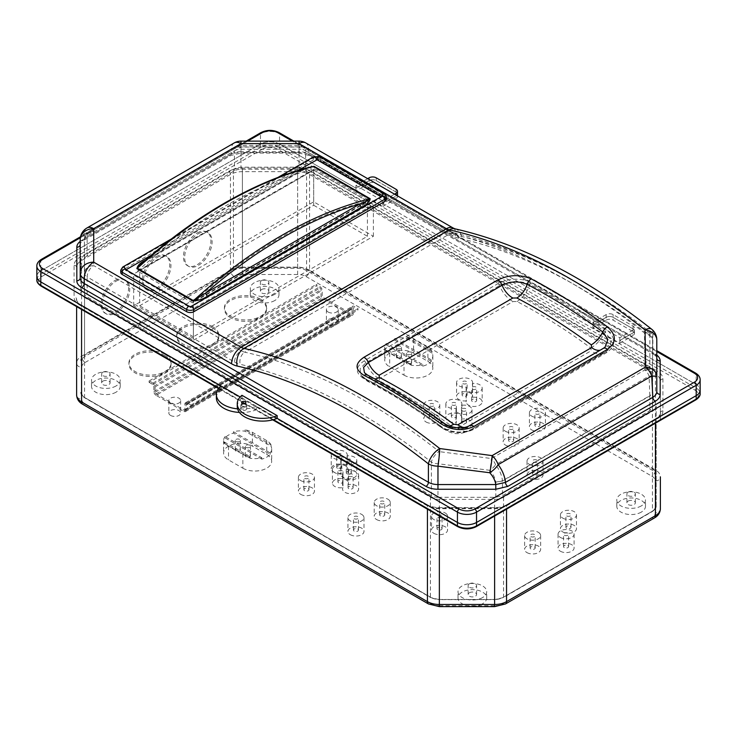 <?xml version="1.0" encoding="UTF-8"?>
<svg xmlns="http://www.w3.org/2000/svg" width="737" height="737" viewBox="0 0 737 737"><rect width="100%" height="100%" fill="white"/><g stroke="black" fill="none" stroke-linecap="round" stroke-linejoin="round"><path stroke-width="0.55" stroke-dasharray="3.69 2.76" d="M137.579 271.124A450.712 260.225 -60 0 1 226.084 205.549A450.712 260.225 -60 0 1 314.579 168.93L137.579 271.124L192.495 302.824L369.495 200.63A450.712 260.225 120 0 0 281 237.259A450.712 260.225 120 0 0 192.495 302.824M125.566 270.341A2.368 1.363 120 0 0 125.078 269.254L125.566 270.341L190.026 307.559A2.368 1.363 120 0 0 189.538 306.472M145.502 260.207L299.526 171.279A2.533 1.465 -120 0 0 300.797 171.408C304.989 169.013 308.407 167.502 311.042 166.866L301.322 170.247L147.262 259.194L140.352 264.749L146.737 260.354A2.533 1.465 -120 0 0 147.262 259.194A451.56 260.714 -60 0 1 224.288 203.827A451.56 260.714 -60 0 1 301.322 170.247A2.533 1.465 -120 0 1 300.797 171.408L146.737 260.354A2.533 1.465 -120 0 1 145.475 260.225M120.739 272.404A5.067 2.92 180 0 1 122.222 270.341L313.225 160.067A5.067 2.92 180 0 1 320.392 160.067L320.392 157.856A5.067 2.92 0 0 0 313.225 157.856L122.222 268.13A5.067 2.92 0 0 0 120.739 270.203M384.364 193.997A2.368 1.363 -60 0 1 384.852 195.075L384.852 197.286L320.392 160.067M384.852 197.286A5.067 2.92 180 0 1 386.335 199.349M314.579 168.93L369.495 200.63M299.526 171.279L304.925 168.497M381.057 196.742L381.508 197.286L190.026 307.559M125.465 270.203L126.018 269.806M151.352 255.177L297.96 170.533M410.877 352.222A2.533 1.465 0 0 0 408.123 351.908A2.533 1.465 0 0 0 406.557 353.253A2.533 1.465 0 0 0 407.294 354.285A2.533 1.465 0 0 0 410.058 354.608A2.533 1.465 0 0 0 411.624 353.253A2.533 1.465 0 0 0 410.877 352.222M407.294 363.94A2.533 1.465 180 0 1 406.557 362.908A2.533 1.465 180 0 1 408.123 361.554A2.533 1.465 180 0 1 410.877 361.867A2.533 1.465 180 0 1 411.624 362.908A2.533 1.465 180 0 1 410.058 364.253A2.533 1.465 180 0 1 407.294 363.94M400.735 346.362A2.533 1.465 0 0 0 397.971 346.049A2.533 1.465 0 0 0 396.405 347.394A2.533 1.465 0 0 0 397.151 348.435A2.533 1.465 0 0 0 399.915 348.748A2.533 1.465 0 0 0 401.472 347.394A2.533 1.465 0 0 0 400.735 346.362M397.151 358.081A2.533 1.465 180 0 1 396.405 357.049A2.533 1.465 180 0 1 397.971 355.695A2.533 1.465 180 0 1 400.735 356.008A2.533 1.465 180 0 1 401.472 357.049A2.533 1.465 180 0 1 399.915 358.394A2.533 1.465 180 0 1 397.151 358.081M239.571 439.409A2.533 1.465 0 0 0 236.807 439.095A2.533 1.465 0 0 0 235.25 440.44A2.533 1.465 0 0 0 235.987 441.472A2.533 1.465 0 0 0 238.751 441.795A2.533 1.465 0 0 0 240.317 440.44A2.533 1.465 0 0 0 239.571 439.409M235.987 451.127A2.533 1.465 180 0 1 235.25 450.095A2.533 1.465 180 0 1 236.807 448.741A2.533 1.465 180 0 1 239.571 449.054A2.533 1.465 180 0 1 240.317 450.095A2.533 1.465 180 0 1 238.751 451.44A2.533 1.465 180 0 1 235.987 451.127M249.714 445.268A2.533 1.465 0 0 0 246.959 444.945A2.533 1.465 0 0 0 245.393 446.3A2.533 1.465 0 0 0 246.14 447.331A2.533 1.465 0 0 0 248.894 447.654A2.533 1.465 0 0 0 250.46 446.3A2.533 1.465 0 0 0 249.714 445.268M246.14 456.986A2.533 1.465 180 0 1 245.393 455.954A2.533 1.465 180 0 1 246.959 454.6A2.533 1.465 180 0 1 249.714 454.913A2.533 1.465 180 0 1 250.46 455.954A2.533 1.465 180 0 1 248.894 457.299A2.533 1.465 180 0 1 246.14 456.986M308.213 476.286A2.533 1.465 0 0 0 305.45 475.964A2.533 1.465 0 0 0 303.893 477.318A2.533 1.465 0 0 0 304.63 478.35A2.533 1.465 0 0 0 307.393 478.663A2.533 1.465 0 0 0 308.96 477.318A2.533 1.465 0 0 0 308.213 476.286M304.63 490.759A2.533 1.465 180 0 1 303.893 489.718A2.533 1.465 180 0 1 305.45 488.373A2.533 1.465 180 0 1 308.213 488.686A2.533 1.465 180 0 1 308.96 489.718A2.533 1.465 180 0 1 307.393 491.072A2.533 1.465 180 0 1 304.63 490.759M352.387 474.213A2.533 1.465 0 0 0 349.624 473.9A2.533 1.465 0 0 0 348.057 475.245A2.533 1.465 0 0 0 348.804 476.286A2.533 1.465 0 0 0 351.558 476.599A2.533 1.465 0 0 0 353.124 475.245A2.533 1.465 0 0 0 352.387 474.213M348.804 488.686A2.533 1.465 180 0 1 348.057 487.654A2.533 1.465 180 0 1 349.624 486.3A2.533 1.465 180 0 1 352.387 486.623A2.533 1.465 180 0 1 353.124 487.654A2.533 1.465 180 0 1 351.558 489.009A2.533 1.465 180 0 1 348.804 488.686M342.235 468.354A2.533 1.465 0 0 0 339.481 468.041A2.533 1.465 0 0 0 337.915 469.386A2.533 1.465 0 0 0 338.651 470.427A2.533 1.465 0 0 0 341.415 470.74A2.533 1.465 0 0 0 342.981 469.386A2.533 1.465 0 0 0 342.235 468.354M338.651 482.827A2.533 1.465 180 0 1 337.915 481.795A2.533 1.465 180 0 1 339.481 480.441A2.533 1.465 180 0 1 342.235 480.764A2.533 1.465 180 0 1 342.981 481.795A2.533 1.465 180 0 1 341.415 483.15A2.533 1.465 180 0 1 338.651 482.827M350.591 459.4A2.533 1.465 0 0 0 347.836 459.077A2.533 1.465 0 0 0 346.27 460.432A2.533 1.465 0 0 0 347.016 461.463A2.533 1.465 0 0 0 349.771 461.777A2.533 1.465 0 0 0 351.337 460.432A2.533 1.465 0 0 0 350.591 459.4M347.016 473.873A2.533 1.465 180 0 1 346.27 472.832A2.533 1.465 180 0 1 347.836 471.487A2.533 1.465 180 0 1 350.591 471.8A2.533 1.465 180 0 1 351.337 472.832A2.533 1.465 180 0 1 349.771 474.186A2.533 1.465 180 0 1 347.016 473.873M341.047 453.881A2.533 1.465 0 0 0 338.283 453.568A2.533 1.465 0 0 0 336.717 454.913A2.533 1.465 0 0 0 337.463 455.954A2.533 1.465 0 0 0 340.218 456.267A2.533 1.465 0 0 0 341.784 454.913A2.533 1.465 0 0 0 341.047 453.881M337.463 468.354A2.533 1.465 180 0 1 336.717 467.322A2.533 1.465 180 0 1 338.283 465.968A2.533 1.465 180 0 1 341.047 466.291A2.533 1.465 180 0 1 341.784 467.322A2.533 1.465 180 0 1 340.218 468.677A2.533 1.465 180 0 1 337.463 468.354M433.559 403.913A2.533 1.465 0 0 0 430.804 403.6A2.533 1.465 0 0 0 429.238 404.945A2.533 1.465 0 0 0 429.984 405.976A2.533 1.465 0 0 0 432.739 406.299A2.533 1.465 0 0 0 434.305 404.945A2.533 1.465 0 0 0 433.559 403.913M429.984 418.386A2.533 1.465 180 0 1 429.238 417.354A2.533 1.465 180 0 1 430.804 416A2.533 1.465 180 0 1 433.559 416.322A2.533 1.465 180 0 1 434.305 417.354A2.533 1.465 180 0 1 432.739 418.708A2.533 1.465 180 0 1 429.984 418.386M475.936 387.026A2.533 1.465 0 0 0 473.182 386.713A2.533 1.465 0 0 0 471.616 388.058A2.533 1.465 0 0 0 472.362 389.099A2.533 1.465 0 0 0 475.116 389.412A2.533 1.465 0 0 0 476.682 388.058A2.533 1.465 0 0 0 475.936 387.026M472.362 401.499A2.533 1.465 180 0 1 471.616 400.467A2.533 1.465 180 0 1 473.182 399.113A2.533 1.465 180 0 1 475.936 399.436A2.533 1.465 180 0 1 476.682 400.467A2.533 1.465 180 0 1 475.116 401.822A2.533 1.465 180 0 1 472.362 401.499M466.392 381.517A2.533 1.465 0 0 0 463.628 381.195A2.533 1.465 0 0 0 462.071 382.549A2.533 1.465 0 0 0 462.808 383.581A2.533 1.465 0 0 0 465.572 383.894A2.533 1.465 0 0 0 467.129 382.549A2.533 1.465 0 0 0 466.392 381.517M462.808 395.99A2.533 1.465 180 0 1 462.071 394.949A2.533 1.465 180 0 1 463.628 393.604A2.533 1.465 180 0 1 466.392 393.917A2.533 1.465 180 0 1 467.129 394.949A2.533 1.465 180 0 1 465.572 396.303A2.533 1.465 180 0 1 462.808 395.99M455.65 402.881A2.533 1.465 0 0 0 452.887 402.559A2.533 1.465 0 0 0 451.32 403.913A2.533 1.465 0 0 0 452.067 404.945A2.533 1.465 0 0 0 454.821 405.267A2.533 1.465 0 0 0 456.387 403.913A2.533 1.465 0 0 0 455.65 402.881M452.067 417.354A2.533 1.465 180 0 1 451.32 416.322A2.533 1.465 180 0 1 452.887 414.968A2.533 1.465 180 0 1 455.65 415.281A2.533 1.465 180 0 1 456.387 416.322A2.533 1.465 180 0 1 454.821 417.667A2.533 1.465 180 0 1 452.067 417.354M465.793 408.74A2.533 1.465 0 0 0 463.029 408.418A2.533 1.465 0 0 0 461.473 409.772A2.533 1.465 0 0 0 462.21 410.804A2.533 1.465 0 0 0 464.973 411.126A2.533 1.465 0 0 0 466.539 409.772A2.533 1.465 0 0 0 465.793 408.74M462.21 423.213A2.533 1.465 180 0 1 461.473 422.181A2.533 1.465 180 0 1 463.029 420.827A2.533 1.465 180 0 1 465.793 421.14A2.533 1.465 180 0 1 466.539 422.181A2.533 1.465 180 0 1 464.973 423.526A2.533 1.465 180 0 1 462.21 423.213M512.952 426.999A2.533 1.465 0 0 0 510.188 426.686A2.533 1.465 0 0 0 508.622 428.04A2.533 1.465 0 0 0 509.368 429.072A2.533 1.465 0 0 0 512.123 429.385A2.533 1.465 0 0 0 513.689 428.04A2.533 1.465 0 0 0 512.952 426.999M509.368 441.472A2.533 1.465 180 0 1 508.622 440.44A2.533 1.465 180 0 1 510.188 439.095A2.533 1.465 180 0 1 512.952 439.409A2.533 1.465 180 0 1 513.689 440.44A2.533 1.465 180 0 1 512.123 441.795A2.533 1.465 180 0 1 509.368 441.472M539.208 411.836A2.533 1.465 0 0 0 536.453 411.522A2.533 1.465 0 0 0 534.887 412.877A2.533 1.465 0 0 0 535.633 413.908A2.533 1.465 0 0 0 538.388 414.222A2.533 1.465 0 0 0 539.954 412.877A2.533 1.465 0 0 0 539.208 411.836M535.633 426.318A2.533 1.465 180 0 1 534.887 425.277A2.533 1.465 180 0 1 536.453 423.932A2.533 1.465 180 0 1 539.208 424.245A2.533 1.465 180 0 1 539.954 425.277A2.533 1.465 180 0 1 538.388 426.631A2.533 1.465 180 0 1 535.633 426.318M357.758 516.6A2.533 1.465 0 0 0 354.994 516.287A2.533 1.465 0 0 0 353.428 517.632A2.533 1.465 0 0 0 354.175 518.673A2.533 1.465 0 0 0 356.938 518.986A2.533 1.465 0 0 0 358.495 517.632A2.533 1.465 0 0 0 357.758 516.6M354.175 531.073A2.533 1.465 180 0 1 353.428 530.041A2.533 1.465 180 0 1 354.994 528.687A2.533 1.465 180 0 1 357.758 529.009A2.533 1.465 180 0 1 358.495 530.041A2.533 1.465 180 0 1 356.938 531.395A2.533 1.465 180 0 1 354.175 531.073M384.023 501.436A2.533 1.465 0 0 0 381.259 501.123A2.533 1.465 0 0 0 379.693 502.468A2.533 1.465 0 0 0 380.439 503.509A2.533 1.465 0 0 0 383.194 503.822A2.533 1.465 0 0 0 384.76 502.468A2.533 1.465 0 0 0 384.023 501.436M380.439 515.909A2.533 1.465 180 0 1 379.693 514.877A2.533 1.465 180 0 1 381.259 513.532A2.533 1.465 180 0 1 384.023 513.846A2.533 1.465 180 0 1 384.76 514.877A2.533 1.465 180 0 1 383.194 516.232A2.533 1.465 180 0 1 380.439 515.909M441.325 515.227A2.533 1.465 0 0 0 438.561 514.905A2.533 1.465 0 0 0 436.995 516.259A2.533 1.465 0 0 0 437.741 517.291A2.533 1.465 0 0 0 440.496 517.604A2.533 1.465 0 0 0 442.062 516.259A2.533 1.465 0 0 0 441.325 515.227M437.741 529.7A2.533 1.465 180 0 1 436.995 528.659A2.533 1.465 180 0 1 438.561 527.314A2.533 1.465 180 0 1 441.325 527.628A2.533 1.465 180 0 1 442.062 528.659A2.533 1.465 180 0 1 440.496 530.014A2.533 1.465 180 0 1 437.741 529.7M536.822 460.081A2.533 1.465 0 0 0 534.067 459.768A2.533 1.465 0 0 0 532.501 461.122A2.533 1.465 0 0 0 533.238 462.154A2.533 1.465 0 0 0 536.002 462.468A2.533 1.465 0 0 0 537.568 461.122A2.533 1.465 0 0 0 536.822 460.081M533.238 474.564A2.533 1.465 180 0 1 532.501 473.522A2.533 1.465 180 0 1 534.067 472.177A2.533 1.465 180 0 1 536.822 472.491A2.533 1.465 180 0 1 537.568 473.522A2.533 1.465 180 0 1 536.002 474.877A2.533 1.465 180 0 1 533.238 474.564M570.254 513.846A2.533 1.465 0 0 0 567.49 513.532A2.533 1.465 0 0 0 565.924 514.877A2.533 1.465 0 0 0 566.67 515.909A2.533 1.465 0 0 0 569.425 516.232A2.533 1.465 0 0 0 570.991 514.877A2.533 1.465 0 0 0 570.254 513.846M566.67 528.318A2.533 1.465 180 0 1 565.924 527.287A2.533 1.465 180 0 1 567.49 525.932A2.533 1.465 180 0 1 570.254 526.255A2.533 1.465 180 0 1 570.991 527.287A2.533 1.465 180 0 1 569.425 528.632A2.533 1.465 180 0 1 566.67 528.318M567.858 533.146A2.533 1.465 0 0 0 565.104 532.823A2.533 1.465 0 0 0 563.538 534.178A2.533 1.465 0 0 0 564.284 535.209A2.533 1.465 0 0 0 567.039 535.532A2.533 1.465 0 0 0 568.605 534.178A2.533 1.465 0 0 0 567.858 533.146M564.284 547.619A2.533 1.465 180 0 1 563.538 546.587A2.533 1.465 180 0 1 565.104 545.233A2.533 1.465 180 0 1 567.858 545.546A2.533 1.465 180 0 1 568.605 546.587A2.533 1.465 180 0 1 567.039 547.932A2.533 1.465 180 0 1 564.284 547.619M534.436 534.518A2.533 1.465 0 0 0 531.681 534.205A2.533 1.465 0 0 0 530.115 535.559A2.533 1.465 0 0 0 530.852 536.591A2.533 1.465 0 0 0 533.616 536.904A2.533 1.465 0 0 0 535.182 535.559A2.533 1.465 0 0 0 534.436 534.518M530.852 548.991A2.533 1.465 180 0 1 530.115 547.959A2.533 1.465 180 0 1 531.681 546.614A2.533 1.465 180 0 1 534.436 546.928A2.533 1.465 180 0 1 535.182 547.959A2.533 1.465 180 0 1 533.616 549.314A2.533 1.465 180 0 1 530.852 548.991M114.825 280.539A19.411 11.212 -60 0 1 124.525 279.581A19.411 11.212 -60 0 1 127.501 295.141A19.411 11.212 -60 0 1 114.825 312.248A19.411 11.212 -60 0 1 105.115 313.207A19.411 11.212 -60 0 1 102.139 297.647A19.411 11.212 -60 0 1 114.825 280.539M116.013 281.23A19.411 11.212 -60 0 1 125.723 280.272A19.411 11.212 -60 0 1 128.699 295.823A19.411 11.212 -60 0 1 116.013 312.939A19.411 11.212 -60 0 1 106.303 313.898A19.411 11.212 -60 0 1 103.327 298.338A19.411 11.212 -60 0 1 116.013 281.23M156.004 256.762A19.411 11.212 -60 0 1 165.714 255.803A19.411 11.212 -60 0 1 168.69 271.363A19.411 11.212 -60 0 1 156.004 288.471A19.411 11.212 -60 0 1 146.294 289.429A19.411 11.212 -60 0 1 143.319 273.869A19.411 11.212 -60 0 1 156.004 256.762M157.202 257.453A19.411 11.212 -60 0 1 166.903 256.494A19.411 11.212 -60 0 1 169.888 272.045A19.411 11.212 -60 0 1 157.202 289.153A19.411 11.212 -60 0 1 147.492 290.12A19.411 11.212 -60 0 1 144.516 274.56A19.411 11.212 -60 0 1 157.202 257.453M197.194 232.984A19.411 11.212 -60 0 1 206.904 232.026A19.411 11.212 -60 0 1 209.879 247.577A19.411 11.212 -60 0 1 197.194 264.694A19.411 11.212 -60 0 1 187.484 265.652A19.411 11.212 -60 0 1 184.508 250.092A19.411 11.212 -60 0 1 197.194 232.984M198.382 233.675A19.411 11.212 -60 0 1 208.092 232.708A19.411 11.212 -60 0 1 211.068 248.268A19.411 11.212 -60 0 1 198.382 265.375A19.411 11.212 -60 0 1 188.681 266.343A19.411 11.212 -60 0 1 185.706 250.783A19.411 11.212 -60 0 1 198.382 233.675M164.959 354.285A21.106 12.188 0 0 0 141.965 351.65A21.106 12.188 0 0 0 128.938 362.908A21.106 12.188 0 0 0 135.111 371.522A21.106 12.188 0 0 0 158.114 374.156A21.106 12.188 0 0 0 171.141 362.908A21.106 12.188 0 0 0 164.959 354.285M164.959 355.667A21.106 12.188 0 0 0 141.965 353.023A21.106 12.188 0 0 0 128.938 364.281A21.106 12.188 0 0 0 135.111 372.894A21.106 12.188 0 0 0 158.114 375.538A21.106 12.188 0 0 0 171.141 364.281A21.106 12.188 0 0 0 164.959 355.667M260.465 299.148A21.106 12.188 0 0 0 237.461 296.514A21.106 12.188 0 0 0 224.435 307.762A21.106 12.188 0 0 0 230.617 316.385A21.106 12.188 0 0 0 253.62 319.02A21.106 12.188 0 0 0 266.647 307.762A21.106 12.188 0 0 0 260.465 299.148M260.465 300.53A21.106 12.188 0 0 0 237.461 297.886A21.106 12.188 0 0 0 224.435 309.144A21.106 12.188 0 0 0 230.617 317.758A21.106 12.188 0 0 0 253.62 320.402A21.106 12.188 0 0 0 266.647 309.144A21.106 12.188 0 0 0 260.465 300.53M212.707 326.721A21.106 12.188 0 0 0 189.713 324.077A21.106 12.188 0 0 0 176.687 335.335A21.106 12.188 0 0 0 182.868 343.949A21.106 12.188 0 0 0 205.863 346.593A21.106 12.188 0 0 0 218.889 335.335A21.106 12.188 0 0 0 212.707 326.721M212.707 328.103A21.106 12.188 0 0 0 189.713 325.459A21.106 12.188 0 0 0 176.687 336.717A21.106 12.188 0 0 0 182.868 345.331A21.106 12.188 0 0 0 205.863 347.975A21.106 12.188 0 0 0 218.889 336.717A21.106 12.188 0 0 0 212.707 328.103M342.991 473.78A8.015 4.634 180 0 1 334.773 472.666A8.015 4.634 180 0 1 332.424 469.386A8.015 4.634 180 0 1 337.38 465.111A8.015 4.634 180 0 1 346.114 466.116A8.015 4.634 180 0 1 348.463 469.386A8.015 4.634 180 0 1 348.048 470.86A8.015 4.634 180 0 1 356.266 471.975A8.015 4.634 180 0 1 358.615 475.245A8.015 4.634 180 0 1 353.659 479.529A8.015 4.634 180 0 1 344.925 478.525A8.015 4.634 180 0 1 342.576 475.245A8.015 4.634 180 0 1 342.991 473.78L342.991 487.562A8.015 4.634 180 0 1 334.773 486.448A8.015 4.634 180 0 1 332.424 483.177A8.015 4.634 180 0 1 337.38 478.893A8.015 4.634 180 0 1 346.114 479.898A8.015 4.634 180 0 1 348.463 483.177A8.015 4.634 180 0 1 348.048 484.642A8.015 4.634 180 0 1 356.266 485.757A8.015 4.634 180 0 1 358.615 489.036A8.015 4.634 180 0 1 353.659 493.311A8.015 4.634 180 0 1 344.925 492.307A8.015 4.634 180 0 1 342.576 489.036A8.015 4.634 180 0 1 342.991 487.562M348.048 470.86L348.048 484.642M300.751 480.588A8.015 4.634 0 0 0 309.494 481.593A8.015 4.634 0 0 0 314.441 477.318A8.015 4.634 0 0 0 312.092 474.038A8.015 4.634 0 0 0 303.358 473.034A8.015 4.634 0 0 0 298.402 477.318A8.015 4.634 0 0 0 300.751 480.588M300.751 494.37A8.015 4.634 0 0 0 309.494 495.375A8.015 4.634 0 0 0 314.441 491.1A8.015 4.634 0 0 0 312.092 487.83A8.015 4.634 0 0 0 303.358 486.825A8.015 4.634 0 0 0 298.402 491.1A8.015 4.634 0 0 0 300.751 494.37M347.09 455.908A8.015 4.634 0 0 0 347.274 454.913A8.015 4.634 0 0 0 344.925 451.643A8.015 4.634 0 0 0 336.183 450.639A8.015 4.634 0 0 0 331.235 454.913A8.015 4.634 0 0 0 333.585 458.193A8.015 4.634 0 0 0 340.973 459.437A8.015 4.634 0 0 0 340.78 460.432A8.015 4.634 0 0 0 343.129 463.702A8.015 4.634 0 0 0 351.871 464.706A8.015 4.634 0 0 0 356.819 460.432A8.015 4.634 0 0 0 354.469 457.152A8.015 4.634 0 0 0 347.09 455.908L347.09 469.69A8.015 4.634 0 0 0 347.274 468.704A8.015 4.634 0 0 0 344.925 465.425A8.015 4.634 0 0 0 336.183 464.421A8.015 4.634 0 0 0 331.235 468.704A8.015 4.634 0 0 0 333.585 471.975A8.015 4.634 0 0 0 340.973 473.228A8.015 4.634 0 0 0 340.78 474.213A8.015 4.634 0 0 0 343.129 477.484A8.015 4.634 0 0 0 351.871 478.488A8.015 4.634 0 0 0 356.819 474.213A8.015 4.634 0 0 0 354.469 470.943A8.015 4.634 0 0 0 347.09 469.69M340.973 459.437L340.973 473.228M426.097 408.224A8.015 4.634 0 0 0 434.839 409.228A8.015 4.634 0 0 0 439.786 404.945A8.015 4.634 0 0 0 437.437 401.674A8.015 4.634 0 0 0 428.704 400.67A8.015 4.634 0 0 0 423.747 404.945A8.015 4.634 0 0 0 426.097 408.224M426.097 422.006A8.015 4.634 0 0 0 434.839 423.01A8.015 4.634 0 0 0 439.786 418.736A8.015 4.634 0 0 0 437.437 415.456A8.015 4.634 0 0 0 428.704 414.452A8.015 4.634 0 0 0 423.747 418.736A8.015 4.634 0 0 0 426.097 422.006M472.435 383.535A8.015 4.634 0 0 0 472.62 382.549A8.015 4.634 0 0 0 470.27 379.269A8.015 4.634 0 0 0 461.528 378.265A8.015 4.634 0 0 0 456.581 382.549A8.015 4.634 0 0 0 458.93 385.82A8.015 4.634 0 0 0 466.318 387.072A8.015 4.634 0 0 0 466.134 388.058A8.015 4.634 0 0 0 468.483 391.338A8.015 4.634 0 0 0 477.217 392.342A8.015 4.634 0 0 0 482.173 388.058A8.015 4.634 0 0 0 479.824 384.788A8.015 4.634 0 0 0 472.435 383.535L472.435 397.326A8.015 4.634 0 0 0 472.62 396.331A8.015 4.634 0 0 0 470.27 393.061A8.015 4.634 0 0 0 461.528 392.056A8.015 4.634 0 0 0 456.581 396.331A8.015 4.634 0 0 0 458.93 399.601A8.015 4.634 0 0 0 466.318 400.854A8.015 4.634 0 0 0 466.134 401.849A8.015 4.634 0 0 0 468.483 405.12A8.015 4.634 0 0 0 477.217 406.124A8.015 4.634 0 0 0 482.173 401.849A8.015 4.634 0 0 0 479.824 398.57A8.015 4.634 0 0 0 472.435 397.326M466.318 387.072L466.318 400.854M560.406 537.448A8.015 4.634 0 0 0 569.139 538.452A8.015 4.634 0 0 0 574.095 534.178A8.015 4.634 0 0 0 571.746 530.907A8.015 4.634 0 0 0 563.004 529.903A8.015 4.634 0 0 0 558.056 534.178A8.015 4.634 0 0 0 560.406 537.448M560.406 551.239A8.015 4.634 0 0 0 569.139 552.243A8.015 4.634 0 0 0 574.095 547.959A8.015 4.634 0 0 0 571.746 544.689A8.015 4.634 0 0 0 563.004 543.685A8.015 4.634 0 0 0 558.056 547.959A8.015 4.634 0 0 0 560.406 551.239M538.314 532.28A8.015 4.634 180 0 1 540.663 535.559A8.015 4.634 180 0 1 535.716 539.834A8.015 4.634 180 0 1 526.973 538.83A8.015 4.634 180 0 1 524.624 535.559A8.015 4.634 180 0 1 529.581 531.276A8.015 4.634 180 0 1 538.314 532.28M526.973 552.612A8.015 4.634 0 0 0 535.716 553.616A8.015 4.634 0 0 0 540.663 549.341A8.015 4.634 0 0 0 538.314 546.062A8.015 4.634 0 0 0 529.581 545.067A8.015 4.634 0 0 0 524.624 549.341A8.015 4.634 0 0 0 526.973 552.612M562.792 518.148A8.015 4.634 0 0 0 571.525 519.152A8.015 4.634 0 0 0 576.481 514.877A8.015 4.634 0 0 0 574.132 511.607A8.015 4.634 0 0 0 565.39 510.603A8.015 4.634 0 0 0 560.442 514.877A8.015 4.634 0 0 0 562.792 518.148M562.792 531.939A8.015 4.634 0 0 0 571.525 532.943A8.015 4.634 0 0 0 576.481 528.659A8.015 4.634 0 0 0 574.132 525.389A8.015 4.634 0 0 0 565.39 524.385A8.015 4.634 0 0 0 560.442 528.659A8.015 4.634 0 0 0 562.792 531.939M529.359 464.393A8.015 4.634 0 0 0 538.102 465.397A8.015 4.634 0 0 0 543.049 461.122A8.015 4.634 0 0 0 540.7 457.843A8.015 4.634 0 0 0 531.967 456.839A8.015 4.634 0 0 0 527.01 461.122A8.015 4.634 0 0 0 529.359 464.393M529.359 478.175A8.015 4.634 0 0 0 538.102 479.179A8.015 4.634 0 0 0 543.049 474.904A8.015 4.634 0 0 0 540.7 471.634A8.015 4.634 0 0 0 531.967 470.63A8.015 4.634 0 0 0 527.01 474.904A8.015 4.634 0 0 0 529.359 478.175M445.203 512.98A8.015 4.634 180 0 1 447.552 516.259A8.015 4.634 180 0 1 442.596 520.534A8.015 4.634 180 0 1 433.863 519.53A8.015 4.634 180 0 1 431.513 516.259A8.015 4.634 180 0 1 436.461 511.975A8.015 4.634 180 0 1 445.203 512.98M433.863 533.312A8.015 4.634 0 0 0 442.596 534.316A8.015 4.634 0 0 0 447.552 530.041A8.015 4.634 0 0 0 445.203 526.771A8.015 4.634 0 0 0 436.461 525.767A8.015 4.634 0 0 0 431.513 530.041A8.015 4.634 0 0 0 433.863 533.312M361.637 514.362A8.015 4.634 180 0 1 363.986 517.632A8.015 4.634 180 0 1 359.03 521.916A8.015 4.634 180 0 1 350.296 520.912A8.015 4.634 180 0 1 347.947 517.632A8.015 4.634 180 0 1 352.894 513.357A8.015 4.634 180 0 1 361.637 514.362M350.296 534.693A8.015 4.634 0 0 0 359.03 535.698A8.015 4.634 0 0 0 363.986 531.423A8.015 4.634 0 0 0 361.637 528.143A8.015 4.634 0 0 0 352.894 527.139A8.015 4.634 0 0 0 347.947 531.423A8.015 4.634 0 0 0 350.296 534.693M387.902 499.198A8.015 4.634 180 0 1 390.251 502.468A8.015 4.634 180 0 1 385.294 506.752A8.015 4.634 180 0 1 376.561 505.748A8.015 4.634 180 0 1 374.212 502.468A8.015 4.634 180 0 1 379.159 498.194A8.015 4.634 180 0 1 387.902 499.198M376.561 519.53A8.015 4.634 0 0 0 385.294 520.534A8.015 4.634 0 0 0 390.251 516.259A8.015 4.634 0 0 0 387.902 512.98A8.015 4.634 0 0 0 379.159 511.975A8.015 4.634 0 0 0 374.212 516.259A8.015 4.634 0 0 0 376.561 519.53M505.49 431.311A8.015 4.634 0 0 0 514.223 432.315A8.015 4.634 0 0 0 519.18 428.04A8.015 4.634 0 0 0 516.83 424.761A8.015 4.634 0 0 0 508.088 423.757A8.015 4.634 0 0 0 503.141 428.04A8.015 4.634 0 0 0 505.49 431.311M505.49 445.093A8.015 4.634 0 0 0 514.223 446.097A8.015 4.634 0 0 0 519.18 441.822A8.015 4.634 0 0 0 516.83 438.543A8.015 4.634 0 0 0 508.088 437.548A8.015 4.634 0 0 0 503.141 441.822A8.015 4.634 0 0 0 505.49 445.093M531.755 416.147A8.015 4.634 0 0 0 540.488 417.151A8.015 4.634 0 0 0 545.444 412.877A8.015 4.634 0 0 0 543.095 409.597A8.015 4.634 0 0 0 534.353 408.593A8.015 4.634 0 0 0 529.406 412.877A8.015 4.634 0 0 0 531.755 416.147M531.755 429.929A8.015 4.634 0 0 0 540.488 430.933A8.015 4.634 0 0 0 545.444 426.659A8.015 4.634 0 0 0 543.095 423.388A8.015 4.634 0 0 0 534.353 422.384A8.015 4.634 0 0 0 529.406 426.659A8.015 4.634 0 0 0 531.755 429.929M461.463 405.378A8.015 4.634 0 0 0 461.878 403.913A8.015 4.634 0 0 0 459.529 400.642A8.015 4.634 0 0 0 450.786 399.638A8.015 4.634 0 0 0 445.839 403.913A8.015 4.634 0 0 0 448.188 407.183A8.015 4.634 0 0 0 456.396 408.307A8.015 4.634 0 0 0 455.982 409.772A8.015 4.634 0 0 0 458.331 413.042A8.015 4.634 0 0 0 467.074 414.047A8.015 4.634 0 0 0 472.021 409.772A8.015 4.634 0 0 0 469.672 406.502A8.015 4.634 0 0 0 461.463 405.378L461.463 419.169A8.015 4.634 0 0 0 461.878 417.695A8.015 4.634 0 0 0 459.529 414.424A8.015 4.634 0 0 0 450.786 413.42A8.015 4.634 0 0 0 445.839 417.695A8.015 4.634 0 0 0 448.188 420.974A8.015 4.634 0 0 0 456.396 422.089A8.015 4.634 0 0 0 455.982 423.554A8.015 4.634 0 0 0 458.331 426.834A8.015 4.634 0 0 0 467.074 427.838A8.015 4.634 0 0 0 472.021 423.554A8.015 4.634 0 0 0 469.672 420.283A8.015 4.634 0 0 0 461.463 419.169M456.396 408.307L456.396 422.089M241.662 404.088A2.957 1.704 180 0 1 244.877 403.71A2.957 1.704 180 0 1 246.702 405.295A2.957 1.704 180 0 1 245.836 406.492A2.957 1.704 180 0 1 242.62 406.87A2.957 1.704 180 0 1 240.796 405.295A2.957 1.704 180 0 1 241.662 404.088M241.662 407.533A2.957 1.704 180 0 1 244.877 407.165A2.957 1.704 180 0 1 246.702 408.74A2.957 1.704 180 0 1 245.836 409.947A2.957 1.704 180 0 1 242.62 410.316A2.957 1.704 180 0 1 240.796 408.74A2.957 1.704 180 0 1 241.662 407.533M170.569 403.019A5.905 3.409 0 0 0 177.009 403.756A5.905 3.409 0 0 0 180.657 400.606A5.905 3.409 0 0 0 178.925 398.192A5.905 3.409 0 0 0 172.486 397.455A5.905 3.409 0 0 0 168.837 400.606A5.905 3.409 0 0 0 170.569 403.019M170.569 415.419A5.905 3.409 0 0 0 177.009 416.165A5.905 3.409 0 0 0 180.657 413.015A5.905 3.409 0 0 0 178.925 410.601A5.905 3.409 0 0 0 172.486 409.855A5.905 3.409 0 0 0 168.837 413.015A5.905 3.409 0 0 0 170.569 415.419M328.149 312.037A5.905 3.409 0 0 0 334.589 312.783A5.905 3.409 0 0 0 338.237 309.623A5.905 3.409 0 0 0 336.505 307.218A5.905 3.409 0 0 0 330.065 306.472A5.905 3.409 0 0 0 326.417 309.623A5.905 3.409 0 0 0 328.149 312.037M328.149 324.446A5.905 3.409 0 0 0 334.589 325.183A5.905 3.409 0 0 0 338.237 322.032A5.905 3.409 0 0 0 336.505 319.618A5.905 3.409 0 0 0 330.065 318.881A5.905 3.409 0 0 0 326.417 322.032A5.905 3.409 0 0 0 328.149 324.446M261.653 280.539A4.219 2.441 180 0 1 266.26 280.014A4.219 2.441 180 0 1 268.858 282.262A4.219 2.441 180 0 1 267.623 283.985A4.219 2.441 180 0 1 263.026 284.519A4.219 2.441 180 0 1 260.419 282.262A4.219 2.441 180 0 1 261.653 280.539M261.653 289.503A4.219 2.441 180 0 1 266.26 288.978A4.219 2.441 180 0 1 268.858 291.226A4.219 2.441 180 0 1 267.623 292.948A4.219 2.441 180 0 1 263.026 293.473A4.219 2.441 180 0 1 260.419 291.226A4.219 2.441 180 0 1 261.653 289.503M469.377 583.805A4.219 2.441 180 0 1 473.974 583.271A4.219 2.441 180 0 1 476.581 585.528A4.219 2.441 180 0 1 475.347 587.251A4.219 2.441 180 0 1 470.74 587.776A4.219 2.441 180 0 1 468.142 585.528A4.219 2.441 180 0 1 469.377 583.805M469.377 592.76A4.219 2.441 180 0 1 473.974 592.235A4.219 2.441 180 0 1 476.581 594.483A4.219 2.441 180 0 1 475.347 596.205A4.219 2.441 180 0 1 470.74 596.74A4.219 2.441 180 0 1 468.142 594.483A4.219 2.441 180 0 1 469.377 592.76M628.145 492.132A4.219 2.441 180 0 1 632.751 491.607A4.219 2.441 180 0 1 635.349 493.854A4.219 2.441 180 0 1 634.115 495.577A4.219 2.441 180 0 1 629.518 496.112A4.219 2.441 180 0 1 626.911 493.854A4.219 2.441 180 0 1 628.145 492.132M628.145 501.096A4.219 2.441 180 0 1 632.751 500.57A4.219 2.441 180 0 1 635.349 502.818A4.219 2.441 180 0 1 634.115 504.541A4.219 2.441 180 0 1 629.518 505.066A4.219 2.441 180 0 1 626.911 502.818A4.219 2.441 180 0 1 628.145 501.096M102.885 372.213A4.219 2.441 180 0 1 107.482 371.678A4.219 2.441 180 0 1 110.089 373.935A4.219 2.441 180 0 1 108.855 375.658A4.219 2.441 180 0 1 104.249 376.183A4.219 2.441 180 0 1 101.651 373.935A4.219 2.441 180 0 1 102.885 372.213M102.885 381.167A4.219 2.441 180 0 1 107.482 380.642A4.219 2.441 180 0 1 110.089 382.89A4.219 2.441 180 0 1 108.855 384.613A4.219 2.441 180 0 1 104.249 385.147A4.219 2.441 180 0 1 101.651 382.89A4.219 2.441 180 0 1 102.885 381.167M116.013 392.195A14.353 8.282 180 0 1 100.379 393.991A14.353 8.282 180 0 1 91.517 386.335A14.353 8.282 180 0 1 95.718 380.476A14.353 8.282 180 0 1 111.361 378.68A14.353 8.282 180 0 1 120.214 386.335A14.353 8.282 180 0 1 116.013 392.195M116.013 385.995A14.353 8.282 180 0 1 100.379 387.791A14.353 8.282 180 0 1 91.517 380.135A14.353 8.282 180 0 1 95.718 374.276A14.353 8.282 180 0 1 111.361 372.48A14.353 8.282 180 0 1 120.214 380.135A14.353 8.282 180 0 1 116.013 385.995M274.79 300.53A14.353 8.282 180 0 1 259.148 302.327A14.353 8.282 180 0 1 250.294 294.671A14.353 8.282 180 0 1 254.495 288.812A14.353 8.282 180 0 1 270.129 287.015A14.353 8.282 180 0 1 278.991 294.671A14.353 8.282 180 0 1 274.79 300.53M274.79 294.33A14.353 8.282 180 0 1 259.148 296.127A14.353 8.282 180 0 1 250.294 288.471A14.353 8.282 180 0 1 254.495 282.612A14.353 8.282 180 0 1 270.129 280.815A14.353 8.282 180 0 1 278.991 288.471A14.353 8.282 180 0 1 274.79 294.33M641.282 512.123A14.353 8.282 180 0 1 625.639 513.919A14.353 8.282 180 0 1 616.786 506.264A14.353 8.282 180 0 1 620.987 500.405A14.353 8.282 180 0 1 636.621 498.608A14.353 8.282 180 0 1 645.483 506.264A14.353 8.282 180 0 1 641.282 512.123M641.282 505.923A14.353 8.282 180 0 1 625.639 507.719A14.353 8.282 180 0 1 616.786 500.064A14.353 8.282 180 0 1 620.987 494.205A14.353 8.282 180 0 1 636.621 492.408A14.353 8.282 180 0 1 645.483 500.064A14.353 8.282 180 0 1 641.282 505.923M482.505 603.787A14.353 8.282 180 0 1 466.871 605.584A14.353 8.282 180 0 1 458.009 597.928A14.353 8.282 180 0 1 462.21 592.069A14.353 8.282 180 0 1 477.852 590.273A14.353 8.282 180 0 1 486.706 597.928A14.353 8.282 180 0 1 482.505 603.787M482.505 597.587A14.353 8.282 180 0 1 466.871 599.384A14.353 8.282 180 0 1 458.009 591.728A14.353 8.282 180 0 1 462.21 585.869A14.353 8.282 180 0 1 477.852 584.072A14.353 8.282 180 0 1 486.706 591.728A14.353 8.282 180 0 1 482.505 597.587M261.801 457.751L261.801 459.133A16.887 9.747 0 0 0 270.157 454.305L233.463 433.126A16.887 9.747 0 0 0 225.107 437.953L225.107 436.571A16.887 9.747 0 0 0 223.587 440.615A16.887 9.747 0 0 0 224.241 443.305L224.241 441.933A16.887 9.747 0 0 0 228.525 446.125L242.851 454.397A16.887 9.747 0 0 0 250.129 456.876L250.129 458.248A16.887 9.747 0 0 0 261.801 457.751L225.107 436.571M242.851 468.179A16.887 9.747 0 0 0 261.248 470.298A16.887 9.747 0 0 0 271.677 461.288A16.887 9.747 0 0 0 266.73 454.397L252.404 446.125A16.887 9.747 0 0 0 234.007 444.015A16.887 9.747 0 0 0 223.587 453.025A16.887 9.747 0 0 0 228.525 459.916L242.851 468.179L242.851 454.397M271.013 444.816A16.887 9.747 0 0 0 266.73 440.615L252.404 432.343A16.887 9.747 0 0 0 245.135 429.864L271.013 444.816L271.013 446.189L245.135 431.246A16.887 9.747 0 0 0 233.463 431.744L233.463 433.126M270.157 454.305L270.157 452.933A16.887 9.747 0 0 0 271.677 448.888A16.887 9.747 0 0 0 271.013 446.189M245.135 431.246L245.135 429.864M250.129 458.248L224.241 443.305M432.177 353.143L406.29 338.2L406.29 336.827A16.887 9.747 0 0 1 413.568 339.296L427.893 347.569A16.887 9.747 0 0 1 432.177 351.77L432.177 353.143A16.887 9.747 0 0 1 432.84 355.842A16.887 9.747 0 0 1 431.311 359.886L431.311 361.259A16.887 9.747 0 0 1 422.955 366.086L422.955 364.704L386.271 343.525A16.887 9.747 0 0 0 384.742 347.569A16.887 9.747 0 0 0 385.405 350.259L385.405 348.887A16.887 9.747 0 0 0 389.689 353.078L404.014 361.351A16.887 9.747 0 0 0 411.283 363.829L385.405 348.887M411.283 363.829L411.283 365.211A16.887 9.747 0 0 0 422.955 364.704M404.014 375.142A16.887 9.747 0 0 0 422.412 377.252A16.887 9.747 0 0 0 432.84 368.242A16.887 9.747 0 0 0 427.893 361.351L413.568 353.087A16.887 9.747 0 0 0 395.17 350.969A16.887 9.747 0 0 0 384.742 359.978A16.887 9.747 0 0 0 389.689 366.869L404.014 375.142L404.014 361.351M431.311 361.259L394.627 340.079A16.887 9.747 0 0 0 386.271 344.907L386.271 343.525M394.627 340.079L394.627 338.698A16.887 9.747 0 0 1 406.29 338.2M411.283 365.211L385.405 350.259M224.241 441.933L250.129 456.876M277.176 418.386L256.283 406.327L256.283 409.772L221.063 389.44L221.063 385.995M606.183 314.588L592.935 322.235L619.789 337.749L633.046 330.093A4.892 2.828 0 0 0 634.474 328.094A4.892 2.828 0 0 0 633.046 326.095L613.11 314.588A4.892 2.828 0 0 0 606.183 314.588L606.183 320.107L592.935 327.753L619.789 343.258L619.789 340.503L633.046 332.857A4.892 2.828 0 0 0 634.474 330.858A4.892 2.828 0 0 0 633.046 328.859L613.11 317.343A4.892 2.828 0 0 0 606.183 317.343L592.935 324.999L382.825 203.688L396.073 196.042A4.892 2.828 0 0 0 396.819 195.489A4.892 2.828 180 0 1 396.073 196.042L396.073 195.056M396.073 189.289L396.073 192.044A4.892 2.828 180 0 1 397.51 194.043A4.892 2.828 0 0 0 396.073 192.044L376.137 180.537A4.892 2.828 0 0 0 369.219 180.537L355.962 188.184L279.563 144.074A13.506 7.794 0 0 0 260.465 144.074L260.465 147.52A1.686 0.977 -120 0 0 261.653 149.583A11.82 6.826 180 0 1 278.365 149.583L695 390.131A1.686 0.977 120 0 0 696.198 388.058L279.563 147.52A1.686 0.977 -60 0 1 278.365 149.583M369.219 177.774L369.219 183.292L355.962 190.938L355.962 188.184L279.563 144.074L279.563 147.52A13.506 7.794 0 0 0 260.465 147.52L40.802 274.339L40.802 270.894L260.465 144.074L40.802 270.894A13.506 7.794 0 0 0 36.85 276.403A13.506 7.794 0 0 1 40.802 270.894L40.802 260.557A2.533 1.465 60 0 1 41.327 259.396M256.283 406.327A25.242 14.574 180 0 1 237.572 408.86M619.789 337.749L619.789 340.503L696.198 384.613A13.506 7.794 0 0 1 700.15 390.131A13.506 7.794 0 0 0 696.198 384.613L696.198 388.058A13.506 7.794 0 0 1 700.15 393.576M656.16 374.175A12.658 7.315 0 0 0 652.448 369.007L306.592 169.326A12.658 7.315 0 0 0 297.637 167.188L242.39 167.188A12.658 7.315 0 0 0 233.436 169.326L84.552 255.288A12.658 7.315 0 0 0 80.84 260.456L80.84 292.359A12.658 7.315 0 0 0 84.552 297.527L430.408 497.208A12.658 7.315 0 0 0 439.363 499.345L494.61 499.345A12.658 7.315 0 0 0 503.564 497.208L652.448 411.246A12.658 7.315 0 0 0 656.16 406.078L656.16 506.015A0.848 0.691 0 0 1 655.313 506.706A11.82 6.826 0 0 1 651.858 511.533L502.975 597.486A11.82 6.826 0 0 1 494.61 599.485L439.363 599.485A11.82 6.826 0 0 1 431.007 597.486L85.142 397.805A11.82 6.826 0 0 1 81.687 392.987L81.687 361.084A11.82 6.826 0 0 1 85.142 356.257L234.025 270.304A11.82 6.826 0 0 1 242.39 268.305L297.637 268.305A11.82 6.826 0 0 1 305.993 270.304L651.858 469.985A11.82 6.826 0 0 1 655.313 474.803L655.313 506.706M662.913 379.002A2.533 2.064 180 0 0 660.38 381.066L660.38 420.339L660.38 381.066A16.887 9.747 180 0 0 655.433 374.175A2.533 1.465 -60 0 1 657.229 371.079L311.364 171.399A19.411 11.212 0 0 0 297.637 168.11L242.39 168.11A19.411 11.212 0 0 0 228.654 171.399L79.771 257.351A19.411 11.212 0 0 0 74.087 265.283L74.087 297.177A19.411 11.212 0 0 0 79.771 305.109L425.636 504.79A19.411 11.212 0 0 0 439.363 508.069L494.61 508.069A19.411 11.212 0 0 0 508.346 504.79L657.229 418.828A19.411 11.212 0 0 0 662.913 410.905L662.913 379.002A19.411 11.212 0 0 0 657.229 371.079M76.62 306.61L76.62 395.05A5.067 4.136 0 0 0 81.687 399.187A11.82 6.826 0 0 0 85.142 404.014A5.067 2.92 120 0 1 82.618 404.263M654.382 517.982A5.067 2.92 -120 0 1 651.858 517.733A11.82 6.826 0 0 0 655.313 512.906A5.067 4.136 0 0 0 660.38 508.77L660.38 476.876A5.067 4.136 180 0 1 655.313 481.012A11.82 6.826 0 0 0 651.858 476.185A5.067 2.92 -60 0 0 655.433 469.985A16.887 9.747 180 0 1 660.38 476.876M355.962 190.938L382.825 206.452L382.825 203.688L592.935 324.999L592.935 327.753M80.84 260.456L80.84 292.359M656.16 406.078L656.16 506.015A12.658 7.315 180 0 1 652.448 511.183L652.448 411.246M323.138 298.807L351.07 314.939A3.04 1.75 -120 0 0 352.59 315.086A3.04 1.75 -120 0 0 353.216 313.695L353.216 308.315A1.354 0.783 60 0 1 353.502 307.697A1.354 0.783 60 0 1 354.175 307.762L357.998 309.973L357.998 308.591L354.175 306.389A3.04 1.75 -120 0 0 352.655 306.233A3.04 1.75 -120 0 0 352.028 307.624L352.028 313.004A1.354 0.783 60 0 1 351.742 313.621A1.354 0.783 60 0 1 351.07 313.557L323.138 297.426A1.354 0.783 60 0 1 322.18 295.777L322.18 290.396A3.04 1.75 -120 0 0 320.033 286.675L316.21 284.473L316.21 285.845L320.033 288.056A1.354 0.783 60 0 1 320.991 289.705L320.991 295.086A3.04 1.75 -120 0 0 323.138 298.807L156.004 395.299L183.937 411.43A3.04 1.75 -120 0 0 185.457 411.578A3.04 1.75 -120 0 0 186.093 410.187L186.093 404.806A1.354 0.783 60 0 1 186.369 404.189A1.354 0.783 60 0 1 187.041 404.254L190.865 406.465L357.998 309.973M190.865 406.465L190.865 405.083L187.041 402.881A3.04 1.75 -120 0 0 185.521 402.724A3.04 1.75 -120 0 0 184.895 404.116L184.895 409.496A1.354 0.783 60 0 1 184.619 410.113A1.354 0.783 60 0 1 183.937 410.048L156.004 393.917A1.354 0.783 60 0 1 155.056 392.268L155.056 386.888A3.04 1.75 -120 0 0 152.9 383.166L149.086 380.965L316.21 284.473M149.086 380.965L149.086 382.337L316.21 285.845M149.086 382.337L152.9 384.548A1.354 0.783 60 0 1 153.858 386.197L153.858 391.577A3.04 1.75 -120 0 0 156.004 395.299M190.865 405.083L357.998 308.591M273.427 419.666L256.283 409.772A25.242 14.574 180 0 1 239.414 412.434M216.356 397.916A25.242 14.574 180 0 1 221.063 389.44L218.852 388.159M432.177 351.77L406.29 336.827M431.311 359.886L394.627 338.698M270.157 452.933L233.463 431.744M422.955 366.086L386.271 344.907M261.801 459.133L225.107 437.953M633.046 326.095L633.046 331.613L613.11 320.107L613.11 314.588M619.789 343.258L633.046 335.611L633.046 330.093M606.183 320.107A4.892 2.828 180 0 1 613.11 320.107M633.046 331.613A4.892 2.828 180 0 1 634.474 333.612A4.892 2.828 180 0 1 633.046 335.611M367.68 178.667L355.962 185.429L355.962 188.184L369.219 180.537A4.892 2.828 180 0 1 376.137 180.537L396.073 192.044L396.073 194.798L376.137 183.292L376.137 177.774M382.825 206.452L396.073 198.797L396.073 196.042L382.825 203.688L382.825 200.934L394.544 194.172M369.219 183.292A4.892 2.828 180 0 1 376.137 183.292M396.073 194.798A4.892 2.828 180 0 1 397.51 196.797A4.892 2.828 180 0 1 396.073 198.797M242.261 404.429A2.11 1.216 180 0 1 244.555 404.162A2.11 1.216 180 0 1 245.863 405.295A2.11 1.216 180 0 1 245.246 406.151A2.11 1.216 180 0 1 242.943 406.419A2.11 1.216 180 0 1 241.635 405.295A2.11 1.216 180 0 1 242.261 404.429M606.984 352.397L473.274 429.588C462.044 434.572 450.878 433.522 439.777 426.447A2.533 1.244 -53.6 0 1 441.03 426.308A2.533 1.244 -53.6 0 1 441.233 426.548A576.389 332.774 -120 0 0 365.865 379.113L361.029 375.216L360.043 368.767L365.847 362.825L499.548 285.624C509.672 280.668 519.76 280.281 529.829 284.454A576.389 332.774 60 0 1 549.212 295.113A576.389 332.774 60 0 1 605.188 331.89A2.533 1.244 -53.6 0 1 606.91 329.955C616.114 338.09 616.141 345.57 606.984 352.397A2.533 1.465 -120 0 0 605.39 352.046L605.39 352.046A2.533 1.465 -120 0 0 605.224 352.175L471.523 429.367C461.334 433.881 451.237 432.941 441.233 426.548A21.106 10.392 126.4 0 0 442.873 428.529L442.873 428.529A21.106 10.392 126.4 0 0 453.347 427.432L457.456 427.957L591.166 350.766L590.871 348.03A565.076 326.251 -120 0 0 516.987 301.525L513.026 301.562L379.325 378.754L379.463 380.918A565.076 326.251 60 0 1 453.347 427.432M592.935 322.235L592.935 324.999L606.183 317.343A4.892 2.828 180 0 1 613.11 317.343L633.046 328.859A4.892 2.828 180 0 1 634.474 330.858A4.892 2.828 180 0 1 633.046 332.857L619.789 340.503L696.198 384.613L696.198 374.276A2.533 1.465 120 0 0 695.673 373.115M355.962 185.429L382.825 200.934M193.37 308.527L133.683 274.063L313.704 170.127L373.392 204.591L193.37 308.527L193.37 340.227L133.683 305.763L313.704 201.827L373.392 236.291L193.37 340.227M237.25 406.529A25.242 14.574 180 0 1 241.957 398.054L240.142 397.003M36.85 266.066A13.506 7.794 180 0 1 40.802 260.557L260.465 133.738A13.506 7.794 180 0 1 279.563 133.738L279.563 144.074A13.506 7.794 0 0 0 260.465 144.074L260.465 133.738A2.533 1.465 60 0 1 260.99 132.577M437.962 497.282A9.286 5.362 180 0 1 431.394 495.706L87.141 296.956A9.286 5.362 180 0 1 84.423 293.16L84.423 259.645A9.286 5.362 180 0 1 87.141 255.859L234.421 170.827A9.286 5.362 180 0 1 240.99 169.252L299.038 169.252A9.286 5.362 180 0 1 305.606 170.827L649.859 369.578A9.286 5.362 180 0 1 652.577 373.373L652.577 406.76L649.85 410.61L502.468 495.697L495.798 497.282L437.962 497.282L437.962 463.73A9.286 0.7 -83.9 0 0 439.16 451.606L491.367 458.534L644.912 369.891L644.488 333.06A577.744 333.557 -120 0 0 450.123 233.638A17.725 10.235 60 0 1 446.447 232.155L299.038 147.05L240.99 147.05L93.71 232.081A9.286 7.582 180 0 0 84.423 239.663L84.423 259.645M367.45 375.022A6.753 4.081 -62.4 0 1 368.445 375.953L364.428 372.719C366.897 375.658 369.062 377.501 370.941 378.265L370.941 378.265A16.887 10.198 117.6 0 0 374.82 378.947M464.043 427.497A16.887 9.747 -120 0 0 468.032 426.751A16.887 9.747 -120 0 0 469.137 425.922C460.717 429.643 452.361 428.851 444.061 423.545A578.342 333.907 -120 0 0 368.445 375.953A16.887 10.198 117.6 0 0 370.941 378.265C395.778 391.246 420.597 406.861 445.378 425.129L445.378 425.129A16.887 8.319 126.4 0 0 449.211 425.94M600.213 350.167A16.887 9.747 -120 0 0 601.733 349.559L605.095 347.081L469.137 425.922A6.753 3.897 -120 0 1 469.58 425.59M443.536 422.918A6.753 3.326 -53.6 0 1 444.061 423.545A16.887 8.319 126.4 0 0 445.378 425.129L454.711 429.045C457.576 430.012 462.016 429.247 468.032 426.751L601.733 349.559A16.887 9.747 -120 0 0 602.838 348.73A6.753 3.897 -120 0 1 603.281 348.398M139.652 270.617L193.37 301.626L367.422 201.146L313.704 170.127L139.652 270.617L139.652 305.763L313.704 205.273L313.704 170.127L313.704 201.827M310.977 155.314A3.381 1.953 -60 0 1 309.291 155.489A3.381 1.953 -60 0 1 308.591 153.941A13.506 7.794 0 0 0 299.038 151.656L299.038 152.467A16.887 9.747 180 0 1 310.977 155.314L655.23 354.073A3.381 1.953 -60 0 1 653.544 354.239C655.912 355.907 656.999 357.224 656.796 358.21A13.506 7.794 0 0 0 652.844 352.691L308.591 153.941L308.591 149.114A13.506 7.794 0 0 0 299.038 146.829L299.038 141.126M234.237 142.932A13.506 7.794 -120 0 0 231.436 149.114A13.506 7.794 0 0 1 240.99 146.829L299.038 146.829L299.038 151.656L240.99 151.656L240.99 141.126M241.957 395.299L241.957 398.054M495.798 497.282L495.798 482.118C495.144 477.944 493.127 474.011 489.746 470.307A9.286 4.293 -42.5 0 0 495.55 464.752C499.566 469.893 501.869 475.236 502.45 480.782L495.798 482.118L502.468 481.049L502.468 495.697M502.468 481.049L649.85 395.962L651.877 393.945L652.577 391.596L652.577 406.76M590.871 348.03A21.106 10.392 126.4 0 0 605.188 331.89L611.36 341.038L607.97 350.167L605.224 352.175A21.106 12.188 -120 0 1 603.852 353.216L607.97 350.167L471.689 429.247A2.533 1.465 -120 0 0 471.523 429.367A21.106 12.188 -120 0 1 470.142 430.408L603.852 353.216A21.106 12.188 -120 0 1 591.166 350.766M457.456 427.957A21.106 12.188 -120 0 0 470.142 430.408C455.411 436.783 450.325 432.518 442.873 428.529C418.248 410.38 393.622 394.875 368.988 382.006C366.704 381.075 364.05 378.818 361.029 375.216L365.497 378.763A2.533 1.529 -62.4 0 1 365.865 379.113A21.106 12.75 117.6 0 0 368.988 382.006L368.988 382.006A21.106 12.75 117.6 0 0 379.463 380.918M439.777 426.447A577.744 333.557 -120 0 0 364.235 378.892C355.031 373.162 355.004 367.155 364.161 360.881L497.871 283.681C509.037 278.208 520.202 277.775 531.368 282.4A577.744 333.557 60 0 1 550.797 293.086A577.744 333.557 60 0 1 606.91 329.955M305.606 170.827L305.606 150.836L453.015 235.941A9.286 5.362 120 0 0 451.09 231.694L454.066 232.938A9.286 6.697 -77.4 0 0 450.123 233.638L244.795 352.185A577.744 333.557 60 0 1 439.16 451.606A9.286 4.293 128.4 0 0 431.394 462.154A9.286 5.362 180 0 0 437.962 463.73L489.746 470.307A9.286 0.949 -81.6 0 0 491.367 458.534A9.286 5.362 -120 0 1 495.55 464.752L649.094 376.1L651.453 376.174M87.141 255.859L87.141 235.868A9.286 5.362 -120 0 1 89.066 231.621A9.286 5.362 -120 0 1 93.71 232.081L93.71 265.596A9.286 7.582 180 0 0 84.423 273.178L84.423 239.663A9.286 5.362 0 0 1 87.141 235.868L234.421 150.836L234.421 170.827M240.99 169.252L240.99 147.05A9.286 5.362 -120 0 0 236.347 146.589A9.286 5.362 -120 0 0 234.421 150.836A9.286 5.362 0 0 1 240.99 149.27L299.038 149.27L299.038 147.05A9.286 5.362 120 0 1 303.681 146.589A9.286 9.286 0 0 0 299.038 145.346L240.99 145.346A9.286 9.286 0 0 0 236.347 146.589L89.066 231.621A9.286 9.286 0 0 0 84.423 239.663M652.577 373.373L652.577 339.821A9.286 6.817 180 0 0 644.488 333.06A9.286 4.293 -51.6 0 1 649.057 332.544A9.286 4.293 -51.6 0 1 649.859 336.026L649.859 369.578M652.577 339.821A9.286 9.286 0 0 0 649.057 332.544C583.529 280.871 518.535 247.669 454.066 232.938A9.286 6.697 -77.4 0 1 458.617 238.208A568.457 328.205 60 0 1 649.859 336.026A9.286 5.362 0 0 1 652.577 339.821L652.577 376.294A9.286 6.513 180 0 0 644.912 369.891A9.286 5.362 -120 0 1 649.094 376.1L649.841 395.686L502.45 480.782M652.577 376.294L652.577 391.596L651.867 393.899L649.841 395.686M84.423 293.16L84.423 273.178A9.286 5.362 0 0 0 87.141 276.965L87.141 296.956M313.704 205.273L367.422 236.291L193.37 336.781L193.37 301.626M193.37 336.781L139.652 305.763M367.422 236.291L367.422 201.146M133.683 305.763L133.683 274.063M373.392 236.291L373.392 204.591M122.71 267.052A2.368 1.363 -120 0 0 122.222 268.13L122.222 270.341M313.713 156.778A2.368 1.363 -120 0 0 313.225 157.856L313.225 160.067M319.904 156.778A2.368 1.363 -60 0 1 320.392 157.856L384.852 195.075A5.067 2.92 0 0 1 386.335 197.148M190.505 307.559A2.368 1.363 60 0 1 190.994 306.472M381.508 197.286A2.368 1.363 60 0 1 382.006 196.199L381.609 197.148M381.508 197.009A2.368 1.363 -60 0 1 381.573 196.447M125.566 270.064A2.368 1.363 -120 0 0 125.502 269.502M266.73 440.615L266.73 454.397M252.404 432.343L252.404 446.125M228.525 446.125L228.525 459.916M427.893 347.569L427.893 361.351M413.568 339.296L413.568 353.087M389.689 353.078L389.689 366.869M695 390.131A11.82 6.826 180 0 1 695 399.776L475.347 526.596A11.82 6.826 180 0 1 458.635 526.596A1.686 0.977 -60 0 1 457.788 526.679M41.152 286.14A1.686 0.977 120 0 0 42 286.057A11.82 6.826 180 0 1 42 276.403L261.653 149.583M458.635 526.596L42 286.057M36.85 279.848A13.506 7.794 0 0 1 40.802 274.339A1.686 0.977 -120 0 0 42 276.403M475.347 526.596A1.686 0.977 -120 0 0 476.185 526.679M695 399.776A1.686 0.977 -120 0 0 695.848 399.859M74.087 265.283A2.533 2.064 180 0 1 76.62 267.347A16.887 9.747 180 0 1 81.567 260.456L230.451 174.494A16.887 9.747 180 0 1 242.39 171.647L297.637 171.647A16.887 9.747 180 0 1 309.577 174.494L655.433 374.175L655.433 469.985L309.577 270.304L309.577 174.494A2.533 1.465 -60 0 1 311.364 171.399M662.913 410.905A2.533 2.064 180 0 0 660.38 412.969A16.887 9.747 180 0 1 655.433 419.86L506.549 505.822A16.887 9.747 180 0 1 494.61 508.677L439.363 508.677A16.887 9.747 180 0 1 427.423 505.822L81.567 306.141A16.887 9.747 180 0 1 76.62 299.25A2.533 2.064 180 0 0 74.087 297.177M228.654 171.399A2.533 1.465 -120 0 1 230.451 174.494L230.451 270.304A5.067 2.92 -120 0 0 234.025 276.504A11.82 6.826 0 0 1 242.39 274.505L242.39 267.448L297.637 267.448A16.887 9.747 180 0 1 309.577 270.304A5.067 2.92 120 0 1 305.993 276.504A11.82 6.826 0 0 0 297.637 274.505L297.637 168.11M657.229 418.828A2.533 1.465 -120 0 0 655.958 418.699A2.533 1.465 -120 0 0 655.433 419.86L655.433 423.195M79.771 257.351A2.533 1.465 -120 0 1 81.567 260.456L81.567 356.257A16.887 9.747 180 0 0 76.62 363.148A5.067 4.136 180 0 0 81.687 367.284A11.82 6.826 0 0 1 85.142 362.466A5.067 2.92 60 0 1 81.567 356.257L230.451 270.304A16.887 9.747 180 0 1 242.39 267.448L242.39 168.11M508.346 504.79A2.533 1.465 -120 0 0 507.074 504.661A2.533 1.465 -120 0 0 506.549 505.822L506.549 509.147M494.61 508.069L494.61 516.038M439.363 508.069L439.363 516.038M425.636 504.79A2.533 1.465 -60 0 1 426.898 504.661A2.533 1.465 -60 0 1 427.423 505.822L427.423 509.147M79.771 305.109A2.533 1.465 -60 0 1 81.042 304.98A2.533 1.465 -60 0 1 81.567 306.141L81.567 309.466M439.363 606.615L439.363 605.685A11.82 6.826 0 0 1 431.007 603.695A5.067 2.92 -60 0 1 428.473 603.944M505.499 603.944A5.067 2.92 60 0 1 502.975 603.695A11.82 6.826 0 0 1 494.61 605.685L494.61 606.615M81.687 399.187L81.687 367.284M431.007 603.695L85.142 404.014M85.142 362.466L234.025 276.504M494.61 605.685L439.363 605.685M242.39 274.505L297.637 274.505M651.858 517.733L502.975 603.695M305.993 276.504L651.858 476.185M655.313 481.012L655.313 512.906M652.448 369.007L652.448 468.944A0.848 0.488 -60 0 1 651.858 469.985M305.993 270.304A0.848 0.488 120 0 0 306.592 269.272L652.448 468.944A12.658 7.315 180 0 1 656.16 474.112A0.848 0.691 180 0 1 655.313 474.803M297.637 167.188L297.637 268.305M242.39 268.305L242.39 267.126L297.637 267.126A12.658 7.315 180 0 1 306.592 269.272L306.592 169.326M651.858 511.533A0.848 0.488 -120 0 0 652.448 511.183L503.564 597.145A0.848 0.488 60 0 1 502.975 597.486M233.436 169.326L233.436 269.272A0.848 0.488 -120 0 0 234.025 270.304M85.142 356.257A0.848 0.488 60 0 1 84.552 355.225L233.436 269.272A12.658 7.315 180 0 1 242.39 267.126L242.39 167.188M503.564 497.208L503.564 597.145A12.658 7.315 180 0 1 494.61 599.282L494.61 499.345M494.61 599.485L439.363 599.485M84.552 255.288L84.552 355.225A12.658 7.315 180 0 0 80.84 360.393A0.848 0.691 180 0 0 81.687 361.084M439.363 499.345L439.363 599.282A12.658 7.315 180 0 1 430.408 597.145L430.408 497.208M431.007 597.486A0.848 0.488 -60 0 1 430.408 597.145L84.552 397.464A0.848 0.488 120 0 0 85.142 397.805M81.687 392.987A0.848 0.691 0 0 1 80.84 392.296C80.637 394.092 81.927 395.944 84.727 397.851L430.583 597.532L439.363 599.642L494.61 599.642L503.389 597.532L652.273 511.57C655.073 509.672 656.363 507.821 656.16 506.015M84.552 297.527L84.552 397.464A12.658 7.315 180 0 1 80.84 392.296M183.937 411.43L351.07 314.939M156.004 393.917L323.138 297.426M155.056 392.268L322.18 295.777M155.056 386.888L322.18 290.396M152.9 383.166L320.033 286.675M152.9 384.548L320.033 288.056M153.858 386.197L320.991 289.705M153.858 391.577L320.991 295.086M186.093 410.187L353.216 313.695M186.093 404.806L353.216 308.315M187.041 404.254L354.175 307.762M187.041 402.881L354.175 306.389M184.895 404.116L352.028 307.624M184.895 409.496L352.028 313.004M183.937 410.048L351.07 313.557M279.037 132.577A2.533 1.465 120 0 1 279.563 133.738L696.198 374.276A13.506 7.794 180 0 1 700.15 379.785M431.394 495.706L431.394 462.154A568.457 328.205 -120 0 0 240.151 364.336A9.286 6.697 102.6 0 1 244.795 352.185A17.725 10.235 60 0 1 241.119 350.701A9.286 5.362 120 0 0 234.55 362.07L87.141 276.965A9.286 5.362 120 0 1 93.71 265.596L241.119 350.701L446.447 232.155A9.286 5.362 120 0 1 451.09 231.694L303.681 146.589A9.286 5.362 120 0 1 305.606 150.836A9.286 5.362 0 0 0 299.038 149.27L299.038 169.252M656.796 339.821A13.506 7.794 0 0 0 652.844 334.303L652.844 352.691A3.381 1.953 -60 0 0 653.544 354.239L309.291 155.489L299.038 153.084L240.99 153.084L240.99 152.467L299.038 152.467M651.674 329.227A13.506 6.246 -51.6 0 1 652.844 334.303A568.457 328.205 60 0 0 461.602 236.485A27.011 15.597 60 0 1 456 234.219A13.506 7.794 120 0 0 453.2 228.037M454.987 228.82A13.506 9.738 -77.4 0 1 461.602 236.485M456 234.219L308.591 149.114A13.506 7.794 120 0 0 305.791 142.932M86.957 227.963A13.506 7.794 -120 0 0 84.156 234.145L231.436 149.114L231.436 153.941L84.156 238.972L84.156 234.145A13.506 7.794 -0 0 0 80.204 239.663M80.204 241.395A16.887 9.747 180 0 1 81.77 240.345A3.381 1.953 60 0 0 83.456 240.52C81.088 242.187 80.001 243.505 80.204 244.481A13.506 7.794 0 0 1 84.156 238.972A3.381 1.953 60 0 1 83.456 240.52L230.736 155.489L240.99 153.084L240.99 151.656A13.506 7.794 0 0 0 231.436 153.941A3.381 1.953 60 0 1 230.736 155.489A3.381 1.953 60 0 1 229.05 155.314A16.887 9.747 180 0 1 240.99 152.467M655.23 354.073A16.887 9.747 180 0 1 656.796 355.114M81.77 240.345L229.05 155.314M656.796 351.531L292.359 141.126M247.669 141.126L80.342 237.729M649.85 395.962L649.85 410.61M516.987 301.525A21.106 12.75 117.6 0 0 529.829 284.454A2.533 1.529 -62.4 0 1 531.368 282.4M364.161 360.881A2.533 1.465 -120 0 1 365.847 362.825A21.106 12.188 -120 0 0 379.325 378.754M497.871 283.681A2.533 1.465 -120 0 1 499.548 285.624A21.106 12.188 -120 0 0 513.026 301.562M473.274 429.588A2.533 1.465 -120 0 0 471.689 429.247C464.144 433.881 449.017 432.628 441.03 426.308C415.972 407.837 390.794 391.983 365.497 378.763A2.533 1.529 -62.4 0 0 364.235 378.892M234.55 362.07A27.011 15.597 -120 0 0 240.151 364.336M458.617 238.208A27.011 15.597 60 0 1 453.015 235.941M171.371 238.954L277.923 177.442M406.557 362.908L406.557 353.253M396.405 357.049L396.405 347.394M235.25 450.095L235.25 440.44M245.393 455.954L245.393 446.3M303.893 489.718L303.893 477.318M348.057 487.654L348.057 475.245M337.915 481.795L337.915 469.386M346.27 472.832L346.27 460.432M336.717 467.322L336.717 454.913M429.238 417.354L429.238 404.945M471.616 400.467L471.616 388.058M462.071 394.949L462.071 382.549M451.32 416.322L451.32 403.913M461.473 422.181L461.473 409.772M508.622 440.44L508.622 428.04M534.887 425.277L534.887 412.877M353.428 530.041L353.428 517.632M379.693 514.877L379.693 502.468M436.995 528.659L436.995 516.259M532.501 473.522L532.501 461.122M565.924 527.287L565.924 514.877M563.538 546.587L563.538 534.178M530.115 547.959L530.115 535.559M125.723 280.272L124.525 279.581M166.903 256.494L165.714 255.803M208.092 232.708L206.904 232.026M128.938 364.281L128.938 362.908M224.435 309.144L224.435 307.762M176.687 336.717L176.687 335.335M332.424 469.386L332.424 483.177M358.615 475.245L358.615 489.036M314.441 477.318L314.441 491.1M356.819 460.432L356.819 474.213M331.235 454.913L331.235 468.704M439.786 404.945L439.786 418.736M482.173 388.058L482.173 401.849M456.581 382.549L456.581 396.331M574.095 534.178L574.095 547.959M540.663 535.559L540.663 549.341M576.481 514.877L576.481 528.659M543.049 461.122L543.049 474.904M447.552 516.259L447.552 530.041M363.986 517.632L363.986 531.423M390.251 502.468L390.251 516.259M519.18 428.04L519.18 441.822M545.444 412.877L545.444 426.659M472.021 409.772L472.021 423.554M445.839 403.913L445.839 417.695M246.702 408.74L246.702 405.295M180.657 400.606L180.657 413.015M338.237 309.623L338.237 322.032M268.858 291.226L268.858 282.262M476.581 594.483L476.581 585.528M635.349 502.818L635.349 493.854M110.089 382.89L110.089 373.935M91.517 386.335L91.517 380.135M250.294 294.671L250.294 288.471M616.786 506.264L616.786 500.064M458.009 597.928L458.009 591.728M271.677 448.888L271.677 461.288M223.587 440.615L223.587 453.025M432.84 355.842L432.84 368.242M384.742 347.569L384.742 359.978M120.214 386.335L120.214 380.135M278.991 294.671L278.991 288.471M645.483 506.264L645.483 500.064M486.706 597.928L486.706 591.728M218.539 388.546L272.745 419.85M660.38 412.969C661.55 413.669 656.593 419.067 655.958 418.699L507.074 504.661C503.703 506.568 499.548 507.544 494.61 507.6L439.363 507.6C434.425 507.544 430.27 506.568 426.898 504.661L81.042 304.98C80.397 305.33 75.46 299.959 76.62 299.25M101.651 382.89L101.651 373.935M626.911 502.818L626.911 493.854M468.142 594.483L468.142 585.528M260.419 291.226L260.419 282.262M326.417 309.623L326.417 322.032M168.837 400.606L168.837 413.015M185.457 411.578L352.59 315.086M186.369 404.189L353.502 307.697M185.521 402.724L352.655 306.233M184.619 410.113L351.742 313.621M240.796 408.74L240.796 405.295M461.878 403.913L461.878 417.695M455.982 409.772L455.982 423.554M529.406 412.877L529.406 426.659M503.141 428.04L503.141 441.822M374.212 502.468L374.212 516.259M347.947 517.632L347.947 531.423M431.513 516.259L431.513 530.041M527.01 461.122L527.01 474.904M560.442 514.877L560.442 528.659M524.624 535.559L524.624 549.341M558.056 534.178L558.056 547.959M472.62 382.549L472.62 396.331M466.134 388.058L466.134 401.849M423.747 404.945L423.747 418.736M347.274 454.913L347.274 468.704M340.78 460.432L340.78 474.213M298.402 477.318L298.402 491.1M348.463 469.386L348.463 483.177M342.576 475.245L342.576 489.036M218.889 336.717L218.889 335.335M266.647 309.144L266.647 307.762M171.141 364.281L171.141 362.908M188.681 266.343L187.484 265.652M147.492 290.12L146.294 289.429M106.303 313.898L105.115 313.207M535.182 547.959L535.182 535.559M568.605 546.587L568.605 534.178M570.991 527.287L570.991 514.877M537.568 473.522L537.568 461.122M442.062 528.659L442.062 516.259M384.76 514.877L384.76 502.468M358.495 530.041L358.495 517.632M539.954 425.277L539.954 412.877M513.689 440.44L513.689 428.04M466.539 422.181L466.539 409.772M456.387 416.322L456.387 403.913M467.129 394.949L467.129 382.549M476.682 400.467L476.682 388.058M434.305 417.354L434.305 404.945M341.784 467.322L341.784 454.913M351.337 472.832L351.337 460.432M342.981 481.795L342.981 469.386M353.124 487.654L353.124 475.245M308.96 489.718L308.96 477.318M250.46 455.954L250.46 446.3M240.317 450.095L240.317 440.44M401.472 357.049L401.472 347.394M411.624 362.908L411.624 353.253M634.474 333.612L634.474 328.094M397.51 196.797L397.51 195.885M245.863 402.531L245.863 405.295M293.842 141.126L656.796 350.674M80.517 236.77L246.186 141.126M241.635 402.531L241.635 405.295"/><path stroke-width="1.11" d="M311.042 166.866C282.759 174.089 253.952 186.148 224.638 203.053C196.033 219.598 167.935 240.161 140.352 264.749L137.386 268.259L193.49 300.65L205.752 292.967L359.813 204.02C363.912 202.592 367.201 200.888 369.688 198.926L313.584 166.534L311.023 166.866M125.502 269.502A2.368 1.363 -120 0 0 123.89 267.172A2.368 1.363 -120 0 0 122.71 267.052L120.739 270.203A5.067 2.92 0 0 0 122.222 272.266A2.368 1.363 120 0 1 123.89 269.373A2.368 1.363 120 0 1 125.078 269.254L189.538 306.472A2.368 1.363 120 0 0 188.359 306.592A2.368 1.363 120 0 0 186.682 309.485A5.067 2.92 0 0 0 193.849 309.485A2.368 1.363 60 0 0 192.818 307.108A2.368 1.363 60 0 0 190.994 306.472L382.006 196.199A2.368 1.363 60 0 1 383.82 196.834A2.368 1.363 60 0 1 384.852 199.211A5.067 2.92 0 0 0 386.335 197.148L386.335 199.349A5.067 2.92 180 0 1 384.852 201.413L384.852 199.211L193.849 309.485L193.849 311.696L384.852 201.413M193.849 311.696A5.067 2.92 180 0 1 186.682 311.696L122.222 274.477A5.067 2.92 180 0 1 120.739 272.404L120.739 270.203M304.925 168.497L314.073 166.332L370.186 198.723C369.458 202.021 366.593 204.822 361.609 207.115L207.548 296.062C203.541 298.955 198.686 300.604 193.002 301.018L136.889 268.627C137.626 265.329 140.481 262.529 145.465 260.225A2.533 1.465 -120 0 0 145.475 260.225L145.502 260.207M297.96 170.533L317.048 159.791L381.057 196.742M126.018 269.806L151.352 255.177M361.609 207.115A2.533 1.465 -120 0 1 359.813 204.02A451.56 260.714 120 0 0 282.787 237.6A451.56 260.714 120 0 0 205.752 292.967A2.533 1.465 -120 0 0 207.548 296.062M237.572 408.86A25.242 14.574 180 0 1 216.356 394.47A25.242 14.574 180 0 1 221.063 385.995L40.802 281.921L40.802 285.366L218.852 388.159M273.427 419.666L457.437 525.905L457.437 522.459L277.176 418.386A25.242 14.574 180 0 1 250.948 419.491A25.242 14.574 180 0 1 237.25 406.529L237.25 403.775A25.242 14.574 180 0 1 241.957 395.299L277.176 415.631L277.176 418.386L457.437 522.459A13.506 7.794 0 0 0 476.535 522.459L476.535 525.905L696.198 399.085A13.506 7.794 0 0 0 700.15 393.576C700.362 395.668 698.925 397.759 695.848 399.859A1.686 0.977 -120 0 0 696.198 399.085L696.198 395.64L476.535 522.459L696.198 395.64A13.506 7.794 0 0 0 700.15 390.131L700.15 393.576M396.819 195.489A4.892 2.828 0 0 0 397.51 194.043A4.892 2.828 180 0 1 396.819 195.489M80.342 237.729L42.599 259.516A10.972 6.338 0 0 0 42.599 268.48A2.533 1.465 120 0 0 40.802 271.584A13.506 7.794 180 0 1 36.85 266.066L36.85 276.403A13.506 7.794 0 0 0 40.802 281.921L240.142 397.003M81.567 309.466L81.567 401.941A16.887 9.747 180 0 1 76.62 395.05L76.62 306.61M660.38 476.876L660.38 508.77A16.887 9.747 180 0 1 655.433 515.67L655.433 423.195M239.414 412.434A25.242 14.574 180 0 1 216.356 397.916L216.356 394.47M242.261 401.674A2.11 1.216 180 0 1 244.555 401.407A2.11 1.216 180 0 1 245.863 402.531A2.11 1.216 180 0 1 245.246 403.397A2.11 1.216 180 0 1 242.943 403.655A2.11 1.216 180 0 1 241.635 402.531A2.11 1.216 180 0 1 242.261 401.674M516.849 297.997L512.869 298.024L379.168 375.225L379.325 377.399A569.305 328.684 60 0 1 453.762 424.254L457.889 424.788L591.59 347.597L591.286 344.852A569.305 328.684 -120 0 0 516.849 297.997A16.887 10.198 117.6 0 0 527.121 284.344A6.753 4.081 -62.4 0 1 531.22 278.881A581.963 335.998 60 0 1 550.797 289.641A581.963 335.998 60 0 1 607.316 326.777C616.602 334.939 616.666 342.447 607.509 349.31A6.753 3.897 -120 0 0 603.281 348.398L469.58 425.59C467.369 426.99 464.282 427.746 460.321 427.856C453.504 427.736 447.903 426.087 443.536 422.918L443.536 422.918C418.312 404.318 392.95 388.353 367.45 375.022L364.428 372.719L363.599 367.394L368.38 362.475L502.09 285.283C510.437 281.193 518.774 280.88 527.121 284.344A578.342 333.907 60 0 1 546.568 295.04A578.342 333.907 60 0 1 602.737 331.936L607.878 339.508L605.095 347.081L603.281 348.398M42.599 268.48L459.225 509.018A10.972 6.338 0 0 0 474.748 509.018L694.401 382.199A2.533 1.465 60 0 1 696.198 385.304L696.198 395.64A13.506 7.794 0 0 0 700.15 390.131L700.15 379.785A13.506 7.794 180 0 1 696.198 385.304L476.535 512.123A13.506 7.794 180 0 1 457.437 512.123L40.802 271.584L40.802 281.921A13.506 7.794 0 0 1 36.85 276.403L36.85 279.848A13.506 7.794 0 0 0 40.802 285.366A1.686 0.977 120 0 0 41.152 286.14L218.539 388.546M459.225 509.018A2.533 1.465 120 0 0 457.437 512.123L457.437 522.459A13.506 7.794 0 0 0 476.535 522.459L476.535 512.123A2.533 1.465 60 0 0 474.748 509.018M607.509 349.31L473.808 426.502C462.514 431.477 451.302 430.399 440.182 423.268A581.963 335.998 -120 0 0 364.096 375.373A6.753 4.081 -62.4 0 1 367.45 375.022M364.096 375.373C354.81 369.633 354.746 363.608 363.903 357.288L497.604 280.097C508.834 274.625 520.036 274.219 531.22 278.881M440.182 423.268A6.753 3.326 -53.6 0 1 443.536 422.918M591.286 344.852A16.887 8.319 126.4 0 0 602.737 331.936A6.753 3.326 -53.6 0 1 607.316 326.777M656.796 355.114A16.887 9.747 180 0 1 660.177 360.964L660.177 394.359C660.103 397.059 658.445 399.38 655.211 401.297L507.83 486.392L495.798 489.257L495.798 484.55C495.144 480.386 493.127 476.443 489.746 472.739L437.962 466.162A13.506 1.013 -83.9 0 0 439.703 448.529L492.104 455.623L645.649 366.971L645.041 329.983A581.963 335.998 -120 0 0 449.248 229.843L243.919 348.389A13.506 7.794 60 0 1 241.119 347.256L446.447 228.71L299.038 143.604L240.99 143.604L93.71 228.636A13.506 11.027 180 0 0 80.204 239.663L80.204 277.996L80.204 239.663A13.506 13.506 0 0 1 86.957 227.963L234.237 142.932A13.506 7.794 -120 0 1 240.99 143.604L240.99 141.126A13.506 13.506 0 0 0 234.237 142.932M489.746 472.739A13.506 6.246 -42.5 0 0 498.194 464.66C502.441 470.399 504.854 476.323 505.444 482.422L652.825 397.335L651.738 376.017L656.796 376.294A13.506 9.47 180 0 0 645.649 366.971A13.506 7.794 -120 0 1 651.738 376.017L498.194 464.66A13.506 7.794 -120 0 0 492.104 455.623A13.506 1.382 -81.6 0 1 489.746 472.739M655.211 401.297A3.381 1.953 60 0 1 652.825 397.335C655.423 395.769 656.741 393.853 656.796 391.596L656.796 339.821A13.506 9.922 180 0 0 645.041 329.983A13.506 6.246 -51.6 0 1 651.674 329.227C585.74 277.204 520.175 243.735 454.987 228.82A13.506 9.738 -77.4 0 0 449.248 229.843A13.506 7.794 60 0 1 446.447 228.71A13.506 7.794 120 0 1 453.2 228.037L454.987 228.82M651.674 329.227A13.506 13.506 0 0 1 656.796 339.821L656.796 391.596A3.381 2.755 0 0 0 660.177 394.359M299.038 141.126L299.038 143.604A13.506 7.794 120 0 1 305.791 142.932A13.506 13.506 0 0 0 299.038 141.126L240.99 141.126M86.957 227.963A13.506 7.794 -120 0 1 93.71 228.636L93.71 262.151A13.506 11.027 180 0 0 80.204 273.178A13.506 7.794 0 0 0 84.156 278.687L84.156 283.515L428.409 482.265L428.409 463.877A568.457 328.205 -120 0 0 237.167 366.059A27.011 15.597 -120 0 1 231.565 363.792L84.156 278.687A13.506 7.794 120 0 1 93.71 262.151L241.119 347.256A13.506 7.794 120 0 0 231.565 363.792M495.798 489.257L437.962 489.257A16.887 9.747 180 0 1 426.023 486.402A3.381 1.953 -60 0 0 428.409 482.265A13.506 7.794 0 0 0 437.962 484.55L495.798 484.55L505.444 482.422A3.381 1.953 60 0 0 507.83 486.392M651.453 376.174L652.577 376.294M277.176 415.631A25.242 14.574 180 0 1 250.948 416.737A25.242 14.574 180 0 1 237.25 403.775M394.544 194.172L396.073 193.287A4.892 2.828 0 0 0 397.51 191.288A4.892 2.828 0 0 0 396.073 189.289L376.137 177.774A4.892 2.828 0 0 0 369.219 177.774L367.68 178.667M316.569 159.791A2.368 1.363 -120 0 0 314.902 156.889A2.368 1.363 -120 0 0 313.713 156.778L277.923 177.442M317.048 159.791A2.368 1.363 -60 0 1 318.716 156.889A2.368 1.363 -60 0 1 319.904 156.778L384.364 193.997A2.368 1.363 -60 0 0 383.185 194.107A2.368 1.363 -60 0 0 381.573 196.447M314.073 166.332A2.533 1.465 -60 0 1 313.584 166.534A453.246 261.681 120 0 0 225.485 203.136A453.246 261.681 120 0 0 137.386 268.259A2.533 1.465 -60 0 1 136.889 268.627M193.002 301.018A2.533 1.465 -60 0 0 193.49 300.65A453.246 261.681 -60 0 1 281.589 235.536A453.246 261.681 -60 0 1 369.688 198.926A2.533 1.465 -60 0 0 370.186 198.723M186.682 311.696L186.682 309.485L122.222 272.266L122.222 274.477M457.788 526.679A1.686 0.977 -60 0 1 457.437 525.905A13.506 7.794 0 0 0 476.535 525.905A1.686 0.977 -120 0 1 476.185 526.679C470.059 529.627 463.923 529.627 457.788 526.679L272.745 419.85M439.363 516.038L439.363 604.478A16.887 9.747 180 0 1 427.423 601.622L81.567 401.941A5.067 2.92 120 0 0 82.618 404.263C78.868 402.153 76.869 399.085 76.62 395.05M506.549 509.147L506.549 601.622A16.887 9.747 180 0 1 494.61 604.478L439.363 604.478L439.363 606.615L428.473 603.944A5.067 2.92 -60 0 1 427.423 601.622L427.423 509.147M660.38 508.77C660.131 512.805 658.132 515.872 654.382 517.982A5.067 2.92 -120 0 0 655.433 515.67L506.549 601.622A5.067 2.92 60 0 1 505.499 603.944L494.61 606.615L494.61 516.038M497.604 280.097A6.753 3.897 -120 0 1 502.09 285.283A16.887 9.747 -120 0 0 512.869 298.024M363.903 357.288A6.753 3.897 -120 0 1 368.38 362.475A16.887 9.747 -120 0 0 379.168 375.225M374.82 378.947A16.887 10.198 117.6 0 0 379.325 377.399M449.211 425.94A16.887 8.319 126.4 0 0 453.762 424.254M457.889 424.788A16.887 9.747 -120 0 0 464.043 427.497M591.59 347.597A16.887 9.747 -120 0 0 600.213 350.167M473.808 426.502A6.753 3.897 -120 0 0 469.58 425.59M237.167 366.059A13.506 9.738 102.6 0 1 243.919 348.389A581.963 335.998 60 0 1 439.703 448.529A13.506 6.246 128.4 0 0 428.409 463.877A13.506 7.794 180 0 0 437.962 466.162L437.962 489.257M76.823 280.76A3.381 2.755 0 0 0 80.204 277.996A13.506 7.794 0 0 0 84.156 283.515A3.381 1.953 -60 0 1 81.77 287.651A16.887 9.747 180 0 1 76.823 280.76L76.823 247.245A16.887 9.747 180 0 1 80.204 241.395M660.177 360.964A3.381 2.755 0 0 1 656.796 358.21M80.204 244.481A3.381 2.755 0 0 1 76.823 247.245M426.023 486.402L81.77 287.651M694.401 382.199A10.972 6.338 0 0 0 694.401 373.244L656.796 351.531M292.359 141.126L277.775 132.706A10.972 6.338 0 0 0 262.252 132.706L247.669 141.126M246.186 141.126L260.99 132.577C267.006 129.657 273.022 129.657 279.037 132.577A2.533 1.465 120 0 0 277.775 132.706M656.796 350.674L695.673 373.115A2.533 1.465 120 0 0 694.401 373.244M80.517 236.77L41.327 259.396A2.533 1.465 60 0 1 42.599 259.516M260.99 132.577A2.533 1.465 60 0 1 262.252 132.706M396.073 195.056L396.073 193.287M122.71 267.052L171.371 238.954M190.994 306.472L189.538 306.472M386.335 197.148C385.801 195.056 385.147 194.006 384.364 193.997M319.904 156.778L313.713 156.778M41.152 286.14C38.084 284.058 36.647 281.958 36.85 279.848M476.185 526.679L695.848 399.859M82.618 404.263L428.473 603.944M439.363 606.615L494.61 606.615M505.499 603.944L654.382 517.982M397.51 195.885L397.51 191.288M453.2 228.037L305.791 142.932M279.037 132.577L293.842 141.126M41.327 259.396C38.26 261.368 36.767 263.597 36.85 266.066M700.15 379.785C700.205 377.27 698.704 375.05 695.673 373.115"/></g></svg>
